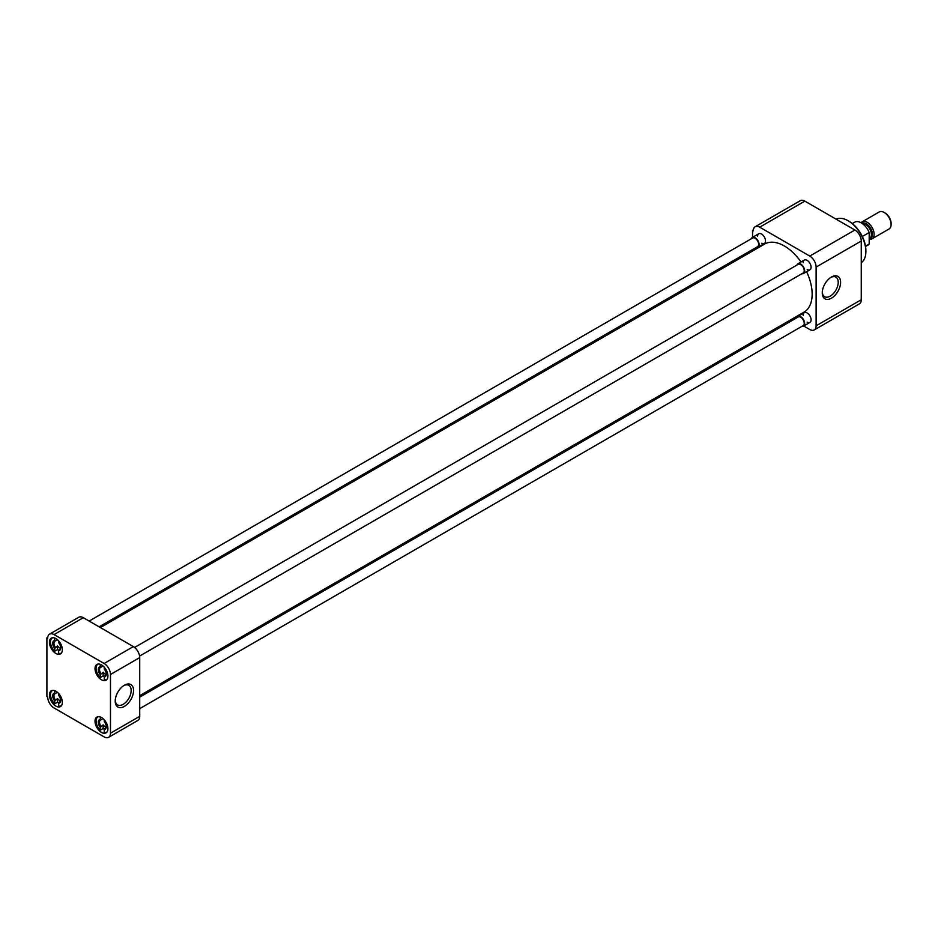 <?xml version="1.0" encoding="UTF-8"?>
<svg xmlns="http://www.w3.org/2000/svg" width="938" height="938" viewBox="0 0 938 938"><rect width="100%" height="100%" fill="white"/><g stroke="black" fill="none" stroke-linecap="round" stroke-linejoin="round"><path stroke-width="1.41" d="M865.88 251.595L865.88 250.493A23.849 13.765 -120 0 0 849.019 221.286L848.069 220.735A25.197 14.551 60 0 1 865.88 251.595A25.197 14.551 60 0 1 861.26 262.746M836.086 219.164A25.197 14.551 60 0 1 848.069 220.735M830.822 277.39A11.279 6.507 -60 0 1 835.758 277.073A11.279 6.507 -60 0 1 838.22 282.303A11.279 6.507 -60 0 1 830.247 296.115A11.279 6.507 -60 0 1 824.479 296.607A11.279 6.507 -60 0 1 822.286 292.175M803.151 262.652A5.616 3.248 60 0 1 807.126 260.354L807.126 260.354A5.616 3.248 60 0 1 811.1 267.236A5.616 3.248 60 0 1 807.126 269.523M803.151 315.274A5.616 3.248 60 0 1 807.126 312.987L807.126 312.987A5.616 3.248 60 0 1 811.1 319.87A5.616 3.248 60 0 1 807.126 322.156M757.576 236.329A5.616 3.248 60 0 1 761.55 234.043L761.55 234.043A5.616 3.248 60 0 1 765.514 240.914A5.616 3.248 60 0 1 761.55 243.212M831.443 277.015L831.443 277.015A12.968 7.492 120 0 0 822.263 292.902A12.968 7.492 120 0 0 831.443 298.19A12.968 7.492 120 0 0 840.612 282.303A12.968 7.492 120 0 0 831.443 277.015M803.749 326.014L809.764 329.484A8.993 5.194 -120 0 0 814.254 329.93A8.993 5.194 -120 0 0 816.119 325.814L816.119 267.084A8.993 5.194 -120 0 0 809.764 256.074L759.698 227.172A8.993 5.194 -120 0 0 755.207 226.726A8.993 5.194 -120 0 0 753.343 230.842L752.546 230.385L752.546 237.326M752.546 249.578L752.546 251.032M791.883 319.155L793.138 319.881M861.26 257.774L861.26 256.215M816.119 267.084L861.26 241.031L861.26 299.75L816.119 325.814M814.254 329.93L859.396 303.865A8.993 5.194 -120 0 0 861.26 299.75M753.402 229.892L752.546 230.385M759.698 227.172L804.839 201.119A8.993 5.194 -120 0 0 800.337 200.673L755.207 226.726M804.839 201.119L854.893 230.021L809.764 256.074M861.26 241.031A8.993 5.194 -120 0 0 854.893 230.021M139.715 695.679L804.007 312.155A39.326 22.711 -120 0 0 806.61 271.727M800.993 261.995A39.326 22.711 -120 0 0 784.332 245.979A39.326 22.711 -120 0 0 764.669 244.032L100.378 627.557M101.48 717.523A9.122 5.265 -120 0 0 96.907 717.078A9.122 5.265 -120 0 0 95.512 724.382A9.122 5.265 -120 0 0 101.48 732.426A9.122 5.265 -120 0 0 106.041 732.871A9.122 5.265 -120 0 0 107.436 725.566A9.122 5.265 -120 0 0 101.48 717.523M101.48 664.89A9.122 5.265 -120 0 0 96.907 664.444A9.122 5.265 -120 0 0 95.512 671.749A9.122 5.265 -120 0 0 101.48 679.792A9.122 5.265 -120 0 0 106.041 680.249A9.122 5.265 -120 0 0 107.436 672.933A9.122 5.265 -120 0 0 101.48 664.89M55.893 638.579A9.122 5.265 -120 0 0 51.332 638.121A9.122 5.265 -120 0 0 49.937 645.438A9.122 5.265 -120 0 0 55.893 653.481A9.122 5.265 -120 0 0 60.454 653.927A9.122 5.265 -120 0 0 61.861 646.622A9.122 5.265 -120 0 0 55.893 638.579M55.893 691.212A9.122 5.265 -120 0 0 51.332 690.755A9.122 5.265 -120 0 0 49.937 698.071A9.122 5.265 -120 0 0 55.893 706.115A9.122 5.265 -120 0 0 60.454 706.56A9.122 5.265 -120 0 0 61.861 699.256A9.122 5.265 -120 0 0 55.893 691.212M115.245 700.381A11.279 6.507 120 0 0 117.426 704.813A11.279 6.507 120 0 0 123.195 704.332A11.279 6.507 120 0 0 131.168 690.52A11.279 6.507 120 0 0 128.705 685.291A11.279 6.507 120 0 0 123.769 685.608M124.391 685.221L124.391 685.221A12.968 7.492 120 0 0 115.222 701.108A12.968 7.492 120 0 0 124.391 706.408A12.968 7.492 120 0 0 133.559 690.52A12.968 7.492 120 0 0 124.391 685.221L124.391 685.221M110.473 674.492L110.473 733.211A8.993 5.194 60 0 1 108.609 737.327A8.993 5.194 60 0 1 104.118 736.881L54.052 707.979A8.993 5.194 60 0 1 47.697 696.969L46.9 696.512L46.9 637.793L47.697 638.25A8.993 5.194 60 0 1 49.562 634.135A8.993 5.194 60 0 1 54.052 634.58L104.118 663.483A8.993 5.194 60 0 1 110.473 674.492L139.715 657.608L139.715 716.327L110.473 733.211M108.609 737.327L137.851 720.443A8.993 5.194 -120 0 0 139.715 716.327M139.715 657.608A8.993 5.194 -120 0 0 133.348 646.599L104.118 663.483M54.052 634.58L83.294 617.696L133.348 646.599M83.294 617.696A8.993 5.194 -120 0 0 78.804 617.251L49.562 634.135M47.756 637.301L46.9 637.793M104.329 729.506A8.77 5.065 60 0 1 103.145 728.509L100.284 730.151A8.77 5.065 60 0 1 97.88 716.913A8.77 5.065 60 0 1 98.513 716.644M105.595 728.017L104.868 728.439A4.749 2.744 -120 0 0 105.255 728.275A4.749 2.744 -120 0 0 106.228 726.434M106.1 727.138A4.749 2.744 60 0 1 105.126 726.739A4.749 2.744 60 0 1 103.145 724.84L103.145 728.509M107.202 731.71A8.77 5.065 60 0 1 106.651 732.109A8.77 5.065 60 0 1 104.259 732.449L104.259 729.635A5.616 3.248 60 0 0 106.24 726.809A5.616 3.248 60 0 0 104.259 721.685L104.259 719.856M100.284 730.151L100.284 727.337A5.616 3.248 60 0 1 100.284 719.399L100.284 716.96M100.284 719.399L100.894 719.892L103.039 718.649M100.284 727.337L103.145 724.84M104.868 728.439L104.259 729.635M100.894 726.141A4.749 2.744 60 0 1 100.507 720.044A4.749 2.744 60 0 1 100.894 719.892M58.742 703.183A8.77 5.065 60 0 1 57.558 702.187L54.709 703.84A8.77 5.065 60 0 1 52.305 690.603A8.77 5.065 60 0 1 52.927 690.333M60.009 701.706L59.293 702.116A4.749 2.744 -120 0 0 59.68 701.964A4.749 2.744 -120 0 0 60.653 700.111M60.524 700.827A4.749 2.744 60 0 1 59.551 700.428A4.749 2.744 60 0 1 57.558 698.529L57.558 702.187M61.627 705.388A8.77 5.065 60 0 1 61.076 705.798A8.77 5.065 60 0 1 58.672 706.138L58.672 703.324A5.616 3.248 60 0 0 60.665 700.498A5.616 3.248 60 0 0 58.672 695.375L58.672 693.545M54.709 703.84L54.709 701.026A5.616 3.248 60 0 1 54.709 693.076L54.709 690.649M54.709 693.076L55.319 693.569L57.464 692.338M54.709 701.026L57.558 698.529M59.293 702.116L58.672 703.324M55.319 699.83A4.749 2.744 60 0 1 54.932 693.733A4.749 2.744 60 0 1 55.319 693.569M58.742 650.562A8.77 5.065 60 0 1 57.558 649.553L54.709 651.207A8.77 5.065 60 0 1 52.305 637.969A8.77 5.065 60 0 1 52.927 637.699M60.009 649.073L59.293 649.483A4.749 2.744 -120 0 0 59.68 649.331A4.749 2.744 -120 0 0 60.653 647.49M60.524 648.193A4.749 2.744 60 0 1 59.551 647.795A4.749 2.744 60 0 1 57.558 645.895L57.558 649.553M61.627 652.754A8.77 5.065 60 0 1 61.076 653.165A8.77 5.065 60 0 1 58.672 653.505L58.672 650.691A5.616 3.248 60 0 0 60.665 647.865A5.616 3.248 60 0 0 58.672 642.741L58.672 640.912M54.709 651.207L54.709 648.393A5.616 3.248 60 0 1 54.709 640.455L54.709 638.016M54.709 640.455L55.319 640.947L57.464 639.704M54.709 648.393L57.558 645.895M59.293 649.483L58.672 650.691M55.319 647.197A4.749 2.744 60 0 1 54.932 641.1A4.749 2.744 60 0 1 55.319 640.947M104.329 676.873A8.77 5.065 60 0 1 103.145 675.876L100.284 677.529A8.77 5.065 60 0 1 97.88 664.292A8.77 5.065 60 0 1 98.513 664.01M105.595 675.383L104.868 675.806A4.749 2.744 -120 0 0 105.255 675.641A4.749 2.744 -120 0 0 106.228 673.801M106.1 674.504A4.749 2.744 60 0 1 105.126 674.105A4.749 2.744 60 0 1 103.145 672.218L103.145 675.876M107.202 679.077A8.77 5.065 60 0 1 106.651 679.487A8.77 5.065 60 0 1 104.259 679.816L104.259 677.002A5.616 3.248 60 0 0 106.24 674.176A5.616 3.248 60 0 0 104.259 669.064L104.259 667.223M100.284 677.529L100.284 674.715A5.616 3.248 60 0 1 100.284 666.766L100.284 664.339M100.284 666.766L100.894 667.258L103.039 666.015M100.284 674.715L103.145 672.218M104.868 675.806L104.259 677.002M100.894 673.507A4.749 2.744 60 0 1 100.507 667.422A4.749 2.744 60 0 1 100.894 667.258M139.715 708.659L803.198 325.603A4.995 2.884 -120 0 0 803.96 321.605A4.995 2.884 -120 0 0 800.7 317.208A4.995 2.884 -120 0 0 798.215 316.962L139.715 697.133M796.913 317.701A5.616 3.248 60 0 1 797.898 316.411A5.616 3.248 60 0 1 800.7 316.692A5.616 3.248 60 0 1 804.37 321.64A5.616 3.248 60 0 1 803.514 326.143A5.616 3.248 60 0 1 801.908 326.342M99.123 626.83L757.623 246.647A4.995 2.884 -120 0 0 758.385 242.649A4.995 2.884 -120 0 0 755.125 238.264A4.995 2.884 -120 0 0 752.628 238.006L89.145 621.073M751.338 238.756A5.616 3.248 60 0 1 752.311 237.466A5.616 3.248 60 0 1 755.125 237.748A5.616 3.248 60 0 1 758.795 242.696A5.616 3.248 60 0 1 757.939 247.198A5.616 3.248 60 0 1 756.333 247.398M139.586 656.096L803.198 272.97A4.995 2.884 -120 0 0 803.96 268.972A4.995 2.884 -120 0 0 800.7 264.575A4.995 2.884 -120 0 0 798.215 264.328L134.603 647.455M796.913 265.067A5.616 3.248 60 0 1 797.898 263.777A5.616 3.248 60 0 1 800.7 264.059A5.616 3.248 60 0 1 804.37 269.007A5.616 3.248 60 0 1 803.514 273.509A5.616 3.248 60 0 1 801.908 273.708M865.551 246.518L867.885 245.17A13.261 7.656 -120 0 0 869.198 244.021L865.504 246.166M862.327 236.493L869.198 232.53A13.261 7.656 -120 0 0 861.26 222.857A13.261 7.656 -120 0 0 854.624 222.2L852.302 223.549M869.198 239.131A9.837 5.675 -120 0 0 872.07 238.791A9.837 5.675 -120 0 0 873.583 230.912A9.837 5.675 -120 0 0 867.158 222.247A9.837 5.675 -120 0 0 862.245 221.767A9.837 5.675 -120 0 0 861.131 222.798M872.07 238.791L889.06 228.989A9.837 5.675 -120 0 0 891.1 224.487A9.837 5.675 -120 0 0 884.147 212.445L884.147 212.445A9.837 5.675 -120 0 0 879.234 211.953L862.245 221.767M891.1 224.487L891.1 223.396A8.501 4.901 -120 0 0 885.097 212.985L884.147 212.445L885.097 212.985M869.198 244.021L869.198 232.53M869.198 238.569L869.702 238.287A8.208 4.737 -120 0 0 870.956 231.709A8.208 4.737 -120 0 0 865.598 224.487A8.208 4.737 -120 0 0 862.561 223.725M861.987 223.326A8.606 4.971 60 0 1 866.29 223.748A8.606 4.971 60 0 1 872.199 232.46A8.606 4.971 60 0 1 869.198 238.639M797.898 316.411L804.312 312.706M803.514 326.143L809.94 322.438M752.311 237.466L758.736 233.761M757.939 247.198L764.353 243.493M797.898 263.777L804.312 260.072M803.514 273.509L809.94 269.804"/></g></svg>
